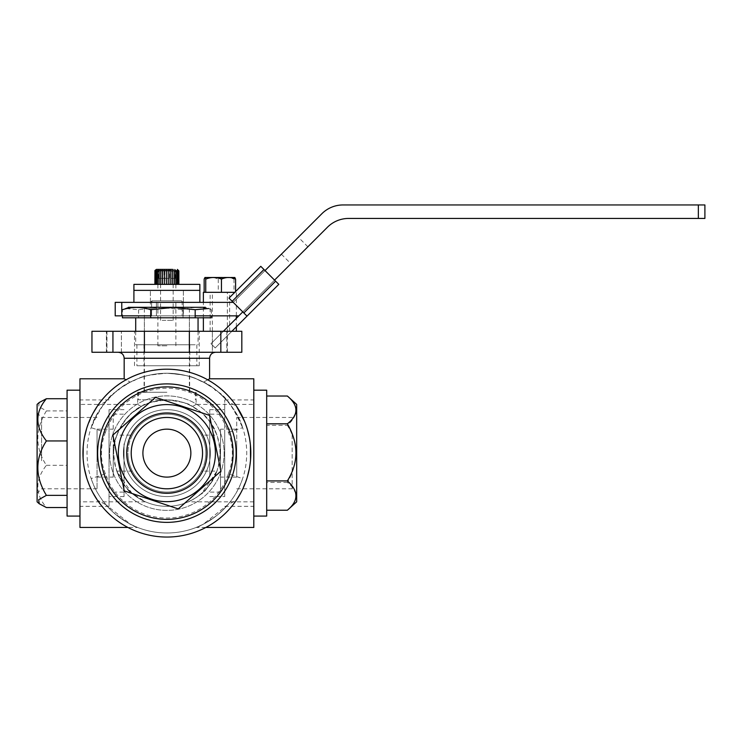 <?xml version="1.0" encoding="UTF-8"?>
<svg xmlns="http://www.w3.org/2000/svg" width="742" height="742" viewBox="0 0 742 742"><rect width="100%" height="100%" fill="white"/><g stroke="black" fill="none" stroke-linecap="round" stroke-linejoin="round"><path stroke-width="0.56" stroke-dasharray="3.71 2.78" d="M166.885 352.264L118.173 352.264L166.885 352.264M91.952 352.264L189.368 352.264L189.368 331.284L91.952 331.284L106.941 331.284L91.952 331.284L91.952 352.264M220.838 352.264L220.838 331.284L241.818 331.284L241.818 352.264L241.818 331.284L226.829 331.284L241.818 331.284L241.818 352.264L189.368 352.264L189.368 331.284L189.368 352.264M113.897 352.264L121.391 352.264L113.897 352.264M219.873 352.264L212.379 352.264L219.873 352.264M220.838 331.284L189.368 331.284M166.885 331.284L199.255 331.284L166.885 331.284M113.897 331.284L121.391 331.284L113.897 331.284M219.873 331.284L212.379 331.284L219.873 331.284M106.941 331.284L106.941 352.264L106.941 331.284M144.402 331.284L144.402 352.264M226.829 331.284L226.829 352.264L226.829 331.284M166.885 365.75L199.255 365.75L166.885 365.75M166.885 392.277L137.66 392.277L166.885 392.277M141.268 406.495C136.435 403.731 136.435 403.731 141.268 406.495C136.435 403.731 136.435 403.731 141.268 406.495C134.079 412.673 130.082 408.48 116.819 435.127L132.326 435.127C129.331 441.11 127.856 447.111 127.921 453.13A38.964 38.964 0 0 1 166.885 414.166A38.964 38.964 0 0 1 205.849 453.13C205.896 447.055 204.43 441.054 201.444 435.127L216.952 435.127C205.107 410.549 200.804 413.081 192.493 406.495C197.335 403.731 197.335 403.731 192.493 406.495C197.335 403.731 197.335 403.731 192.493 406.495C190.36 403.843 181.827 401.654 166.885 399.919C182.792 400.708 186.465 403.75 192.493 406.495C198.012 409.732 202 412.728 204.458 415.464C207.482 420.408 217.749 424.387 220.086 453.13A53.201 53.201 0 0 1 166.885 506.332A53.201 53.201 0 0 1 113.684 453.13C111.087 436.166 129.535 410.669 141.268 406.495C143.401 403.852 151.943 401.654 166.885 399.919C150.941 400.708 147.306 403.75 141.268 406.495L132.234 412.756C127.485 416.345 114.064 430.202 113.684 453.13A53.201 53.201 0 0 1 166.885 399.919A53.201 53.201 0 0 1 220.086 453.13C217.99 480.964 207.658 485.927 204.477 490.777C201.583 494.024 196.815 497.418 190.165 500.961C183.84 504.124 198.856 496.778 200.553 494.32C204.096 493.421 209.569 485.685 216.952 471.124L201.444 471.124A38.964 38.964 0 0 1 132.326 471.124C129.312 465.086 127.847 459.085 127.921 453.13A38.964 38.964 0 0 0 166.885 492.094A38.964 38.964 0 0 0 205.849 453.13C205.896 459.205 204.43 465.206 201.444 471.124M227.859 401.524A79.876 79.876 0 0 0 166.885 373.245C198.494 375.971 194.033 379.041 203.484 382.13C214.995 389.309 212.917 386.1 227.859 401.524L236.383 406.078A83.92 83.92 0 0 0 97.388 406.078L105.911 401.524C119.879 386.879 119.666 388.641 130.286 382.13L119.573 388.762C117.115 393.789 108.963 388.344 91.173 427.67L105.373 432.447A64.888 64.888 -32.3 0 1 166.885 388.233A64.888 64.888 32.3 0 1 228.388 432.447C233.665 446.044 233.665 459.836 228.388 473.813L242.597 478.59C238.145 492.549 229.389 504.977 216.33 515.857C204.532 523.75 198.049 527.516 196.89 527.154L200.572 525.549C204.467 524.065 218.64 516.089 227.859 504.727L236.383 500.173A83.92 83.92 0 0 1 97.388 500.173L105.911 504.727A79.876 79.876 0 0 0 227.859 504.727L203.206 524.269L196.129 527.46L205.84 527.46M250.546 459.734L249.331 468.796M247.151 477.625L240.751 492.966M250.425 445.107L249.275 437.177M247.364 429.33L244.563 421.354M83.215 446.517L84.43 437.455M86.61 428.626L93.019 413.285M93.056 493.04L89.142 484.749M87.5 480.362L86.656 477.755M84.328 468.23L83.085 457.749M228.388 473.813A64.888 64.888 180 0 1 105.373 473.813L91.173 478.59C88.558 471.244 87.176 462.758 87.009 453.13C87.176 443.456 88.567 434.97 91.173 427.67A79.876 79.876 -32.3 0 1 166.885 373.245A79.876 79.876 0 0 0 105.911 401.524M79.96 527.46L79.96 378.791M91.173 427.67C95.968 407.655 120.223 385.571 130.286 382.13C139.134 378.977 138.207 375.369 166.885 373.245C135.48 375.934 139.681 379.041 130.286 382.13C122.096 377.697 122.096 377.697 130.286 382.13L126.001 379.83M228.388 432.447L242.597 427.67C245.203 435.007 246.594 443.493 246.761 453.13C246.585 462.795 245.203 471.281 242.597 478.59A79.876 79.876 180 0 1 91.173 478.59C95.059 490.805 102.433 502.065 113.294 512.36C125.778 521.886 133.347 526.69 135.981 526.783L134.933 526.338C132.224 525.457 116.605 517.768 105.911 504.727L130.573 524.279L137.641 527.46L127.921 527.46M242.597 427.67C237.06 406.301 212.546 385.033 203.484 382.13C211.665 377.697 211.665 377.697 203.484 382.13C194.617 378.986 195.675 375.387 166.885 373.245A79.876 79.876 32.3 0 1 242.597 427.67C224.39 387.741 216.553 393.835 214.215 388.78L203.484 382.13L207.76 379.83M253.801 527.46L253.801 378.791M253.801 453.13L253.801 404.418L253.801 453.13M79.96 453.13L79.96 404.418L79.96 453.13M132.326 471.124L116.819 471.124L131.835 493.152L145.478 501.833L79.96 501.833M253.801 501.833L188.282 501.833L195.276 498.123L201.638 493.411L216.952 471.124A53.201 53.201 0 0 1 116.819 471.124C123.701 484.916 128.737 492.28 131.909 493.217C133.486 495.211 143.225 501.156 145.46 501.824C141.564 500.229 134.089 495.628 131.028 492.428C127.772 487.856 115.947 482.374 113.684 453.13M132.326 435.127A38.964 38.964 0 0 1 201.444 435.127M216.952 435.127A53.201 53.201 0 0 0 116.819 435.127M166.885 300.862L177.375 300.862L166.885 300.862M166.885 302.365L133.912 302.365L166.885 302.365M181.567 300.862L152.203 300.862L181.567 300.862L182.17 302.365L181.567 300.862M151.897 300.862L150.394 302.365L183.367 302.365L181.873 300.862L183.367 302.365L182.17 302.365L182.17 315.851L182.17 302.365L151.6 302.365L151.6 315.851L182.17 315.851L151.6 315.851L182.17 315.851L151.6 315.851L151.6 302.365L150.394 302.365L150.394 315.851L144.402 315.851L150.394 315.851L150.394 302.365L151.897 300.862M152.203 300.862L151.6 302.365L152.203 300.862M166.885 399.771L138.411 399.771L166.885 399.771M183.367 302.365L183.367 315.851L189.368 315.851L183.367 315.851L183.367 302.365L156.395 302.365L183.367 302.365L183.367 315.851L156.395 315.851L183.367 315.851L183.367 302.365L150.394 302.365L183.367 302.365L183.367 290.372L150.394 290.372L183.367 290.372L183.367 302.365M166.885 345.818L157.888 345.818L166.885 345.818M188.561 365.75L143.957 365.75L188.561 365.75M188.561 344.77L143.957 344.77L188.561 344.77M195.22 365.75L136.908 365.75L195.22 365.75M195.22 344.77L136.908 344.77L195.22 344.77M125.138 308.496L128.338 307.309L205.432 307.309L211.331 309.702C201.741 306.724 192.308 306.724 183.033 309.702L160.81 307.466L138.587 309.702L125.138 308.496L122.439 309.702L122.439 315.851M170.391 307.309L144.365 307.309L170.391 307.309M211.331 309.702L211.331 315.851M183.033 309.702L183.033 317.799L211.331 317.799M138.587 309.702L138.587 317.799L183.033 317.799M122.439 317.799L138.587 317.799M171.745 317.799L135.712 317.799L171.745 317.799M171.745 344.77L135.712 344.77L171.745 344.77M163.37 344.77L189.405 344.77L163.37 344.77M214.54 292.32L229.612 292.32L214.54 292.32M214.54 331.284L229.612 331.284L214.54 331.284M203.382 292.32L234.797 292.32M210.849 331.284L236.355 331.284L210.849 331.284M234.917 277.536L233.999 279.113C228.619 276.961 223.379 276.961 218.278 279.113C213.446 276.961 208.734 276.961 204.152 279.113M205.107 277.332L234.63 277.332M205.747 292.32L235.585 292.32L205.747 292.32M212.407 292.32L227.358 292.32L212.379 292.32L212.379 352.264L227.358 352.264L212.407 352.264L212.379 331.284L212.379 352.264M218.278 279.113L218.278 292.32M233.999 279.113L233.999 292.32M235.585 291.532L235.585 292.32M281.385 254.209L290.929 263.744M307.884 246.789L298.34 237.255M115.214 302.365L233.229 302.365L321.861 213.724A29.977 29.977 0 0 1 343.064 204.95L704.9 204.95M223.379 331.284L210.978 343.694L215.217 347.933L247.012 316.138L242.773 311.9L274.559 280.105L260.785 266.332L265.024 270.57L233.229 302.365L228.99 298.126L260.785 266.332L263.966 269.513L232.172 301.298L228.99 298.126L233.229 302.365L265.024 270.57L274.559 280.105L242.773 311.9L233.229 302.365L242.773 311.9L210.978 343.694L215.217 347.933L231.856 331.284M195.174 315.851L150.737 315.851M704.9 218.436L698.343 218.436L698.343 204.95M121.771 302.365L121.771 315.851L115.214 315.851M698.343 218.436L348.647 218.436A29.977 29.977 0 0 0 327.454 227.219L238.822 315.851L121.771 315.851M156.395 315.851L156.395 302.365L156.395 315.851M199.858 290.372L133.912 290.372L199.858 290.372M150.394 302.365L150.394 290.372L150.394 302.365M199.858 284.381L133.912 284.381M161.07 270.505L161.07 284.381L161.07 270.505L159.317 270.886L159.307 284.381L159.345 270.505L157.851 270.505L157.805 284.381L178.868 284.381L154.893 284.381L157.851 284.381L157.823 270.886L156.636 270.505L156.636 284.381L156.59 270.886L155.727 270.505L155.727 284.381L155.681 270.886L155.152 270.505L154.893 284.381M158.408 269.392L175.353 269.392L158.408 269.392L158.408 278.38L164.167 278.38L164.167 269.392L172.636 269.392L172.636 278.38L175.353 278.38L175.353 269.392M178.868 270.886L178.674 284.381L178.72 270.886L178.163 270.505L178.163 284.381L178.21 270.886L177.31 270.505L177.31 284.381L177.357 270.886L176.142 270.505L176.142 284.381L176.188 270.886L174.695 270.505L174.695 284.381L174.732 270.886L173.007 270.505L173.007 284.381L173.034 270.886L171.133 270.505L171.133 284.381L171.133 270.505M171.142 270.886L169.13 270.505L169.13 284.381L169.148 270.886L167.061 270.505L167.052 284.381L167.061 270.505M164.984 270.505L164.965 284.381M164.965 270.886L162.962 270.505L162.943 284.381L162.952 270.886L161.051 270.886M157.629 284.381L157.629 270.505M159.048 284.381L159.076 270.505M160.764 284.381L160.764 270.505M162.628 284.381L162.637 270.505M164.641 284.381L164.641 270.505M168.786 284.381L168.786 270.505M170.799 284.381L170.799 270.505M172.7 284.381L172.7 270.505M174.426 284.381L174.426 270.505M175.919 284.381L175.919 270.505M177.134 284.381L177.134 270.505M178.043 284.381L178.043 270.505M178.822 284.381L178.822 270.505M159.345 284.381L159.345 270.505M155.097 284.381L155.097 270.505M155.607 284.381L155.607 270.505M171.588 284.381L160.587 284.381L171.588 284.381M156.46 270.505L156.46 284.381M154.948 270.505L154.948 284.381M155.152 270.505L155.152 284.381M155.727 270.505L155.727 284.381M156.636 270.505L156.636 284.381M157.851 270.505L157.851 284.381M178.609 270.505L178.609 284.381M178.674 270.505L178.674 284.381M178.163 270.505L178.163 284.381M177.31 270.505L177.31 284.381M176.142 270.505L176.142 284.381M174.695 270.505L174.695 284.381M173.007 270.505L173.007 284.381M171.161 284.381L171.161 270.886M169.13 270.505L169.13 284.381M167.071 284.381L167.071 270.886M162.962 270.505L162.962 284.381M161.033 270.886L161.033 284.381M162.183 320.349L173.174 320.349L162.183 320.349M164.167 278.38L172.636 278.38M175.353 278.38L169.603 278.38L169.603 269.392M169.603 278.38L161.135 278.38L161.135 269.392M161.135 278.38L158.408 278.38M275.616 281.172L278.797 284.344L247.012 316.138L243.83 312.957L275.616 281.172L263.966 269.513M232.172 301.298L243.83 312.957M247.012 316.138L242.773 311.9L274.559 280.105M265.024 270.57L233.229 302.365M228.99 298.126L260.785 266.332L228.99 298.126M296.67 473.739L296.67 412.96L296.67 473.739M292.172 434.821L292.172 488.793L292.172 434.821M296.67 501.842L296.67 404.409M287.367 510.227C298.776 500.637 298.776 491.371 287.367 482.439C298.776 462.73 298.776 443.697 287.367 425.333C298.776 415.223 298.776 405.447 287.367 396.024M266.693 425.333L266.693 510.227L266.693 425.333L287.367 425.333M287.367 482.439L266.693 482.439M266.693 390.181L266.693 516.07M253.801 420.825L253.801 516.07L253.801 420.825M253.801 425.825L253.801 506.332L253.801 425.825M224.733 480.426L224.733 399.919L224.733 480.426M224.733 430.824L224.733 496.583L224.733 430.824M209.745 475.427L209.745 409.667L209.745 475.427M209.745 473.127L209.745 414.166L209.745 473.127M220.532 433.124L220.532 492.094L220.532 433.124M220.532 465.429L220.532 429.145L220.532 465.429M236.717 440.822L236.717 477.106L236.717 440.822M236.717 471.43L236.717 417.458L236.717 471.43M37.1 444.56L37.1 493.291L37.1 444.56M41.598 460.736L41.598 417.458L41.598 460.736M37.1 404.409L37.1 501.842M39.215 402.507L38.686 406.57L46.403 410.901C34.985 429.674 34.985 447.806 46.403 465.308C34.985 479.879 34.985 493.949 46.403 507.537M46.403 465.308L67.077 465.308L67.077 507.537L67.077 398.723L67.077 465.308M46.403 410.901L67.077 410.901M67.077 516.07L67.077 390.181M79.96 466.551L79.96 390.181L79.96 466.551M79.96 464.473L79.96 399.919L79.96 464.473M109.037 441.778L109.037 506.332L109.037 441.778M109.037 462.396L109.037 409.667L109.037 462.396M124.025 443.855L124.025 496.583L124.025 443.855M124.025 444.82L124.025 492.094L124.025 444.82M113.229 461.431L113.229 414.166L113.229 461.431M113.229 448.01L113.229 477.106L113.229 448.01M97.044 458.241L97.044 429.145L97.044 458.241M97.044 445.525L97.044 488.793L97.044 445.525M178.618 508.585L220.513 471.495M220.884 471.17L209.513 415.39M209.049 415.232L155.978 397.499M155.143 397.666L113.257 434.756M112.886 435.081L124.257 490.87M124.721 491.018L177.783 508.762M232.552 475.075A69.238 69.238 0 0 1 144.94 518.797A69.238 69.238 0 0 1 101.218 431.176A69.238 69.238 0 0 1 188.83 387.463A69.238 69.238 0 0 1 232.552 475.075M112.589 434.979A57.245 57.245 0 0 0 148.734 507.426A57.245 57.245 0 0 0 221.181 471.272A57.245 57.245 0 0 0 185.027 398.834A57.245 57.245 0 0 0 112.589 434.979A57.245 57.245 0 0 1 185.027 398.834A57.245 57.245 0 0 1 221.181 471.272A57.245 57.245 0 0 1 148.734 507.426A57.245 57.245 0 0 1 112.589 434.979M125.667 439.347A43.463 43.463 0 0 0 153.102 494.348A43.463 43.463 0 0 0 208.103 466.903A43.463 43.463 0 0 0 180.658 411.903A43.463 43.463 0 0 0 125.667 439.347A43.463 43.463 0 0 1 180.658 411.903A43.463 43.463 0 0 1 208.103 466.903A43.463 43.463 0 0 1 153.102 494.348A43.463 43.463 0 0 1 125.667 439.347M203.837 465.475A38.964 38.964 0 0 0 179.23 416.169A38.964 38.964 0 0 0 129.924 440.776A38.964 38.964 0 0 0 154.531 490.082A38.964 38.964 0 0 0 203.837 465.475A38.964 38.964 0 0 1 154.531 490.082A38.964 38.964 0 0 1 129.924 440.776A38.964 38.964 0 0 1 179.23 416.169A38.964 38.964 0 0 1 203.837 465.475M189.627 460.726A23.976 23.976 0 0 0 174.481 430.388A23.976 23.976 0 0 0 144.143 445.525A23.976 23.976 0 0 0 159.28 475.872A23.976 23.976 0 0 0 189.627 460.726M200.711 464.436A35.672 35.672 0 0 0 178.191 419.295A35.672 35.672 0 0 0 133.059 441.824A35.672 35.672 0 0 0 155.579 486.956A35.672 35.672 0 0 0 200.711 464.436M124.174 358.265L209.596 358.265M112.932 331.284L112.932 352.264M105.373 473.813C100.105 460.207 100.105 446.415 105.373 432.447M167.052 270.886L164.984 270.886M199.255 365.75L199.255 331.284M134.515 365.75L134.515 331.284M189.664 392.277L189.664 365.75M144.106 392.277L144.106 365.75M196.111 392.277L196.111 404.418L253.801 404.418M137.66 392.277L137.66 404.418L79.96 404.418M121.391 352.264L121.391 331.284L121.391 352.264M106.403 352.264L106.403 331.284L106.403 352.264M227.358 352.264L227.358 292.32M175.873 345.818L175.873 302.365L177.375 300.862M157.888 345.818L157.888 302.365L156.395 300.862M144.402 392.277L144.402 315.851M195.359 392.277L195.359 399.771M138.411 392.277L138.411 399.771M189.368 392.277L189.368 315.851M143.957 344.77L143.957 365.75M189.813 344.77L189.813 365.75M196.853 344.77L196.853 365.75M136.908 344.77L136.908 365.75M198.058 331.284L198.058 344.77M135.712 331.284L135.712 344.77M189.405 344.77L189.405 307.309M144.365 344.77L144.365 307.309M229.612 331.284L229.612 292.32M210.125 331.284L210.125 292.32M203.382 317.799L203.382 302.365M236.355 326.795L236.355 318.318M236.355 315.851L236.355 292.32M157.888 284.381L157.888 290.372M175.873 284.381L175.873 290.372M173.174 320.349L173.174 284.381M160.587 320.349L160.587 284.381M236.717 488.793L292.172 488.793L296.67 493.291M236.717 417.458L292.172 417.458L296.67 412.96M224.733 506.332L253.801 506.332M224.733 399.919L253.801 399.919M209.745 496.583L224.733 496.583M209.745 409.667L224.733 409.667M220.532 414.166L209.745 414.166M220.532 492.094L209.745 492.094M236.717 429.145L220.532 429.145M236.717 477.106L220.532 477.106M97.044 488.793L41.598 488.793L37.1 493.291M97.044 417.458L41.598 417.458L37.1 412.96M109.037 506.332L79.96 506.332M109.037 399.919L79.96 399.919M124.025 496.583L109.037 496.583M124.025 409.667L109.037 409.667M113.229 414.166L124.025 414.166M113.229 492.094L124.025 492.094M97.044 429.145L113.229 429.145M97.044 477.106L113.229 477.106"/><path stroke-width="1.11" d="M112.932 352.264L112.932 331.284L91.952 331.284L91.952 352.264L144.402 352.264L144.402 331.284L241.818 331.284L241.818 352.264L144.402 352.264M112.932 331.284L144.402 331.284M189.368 331.284L189.368 352.264M166.885 537.05A83.92 83.92 0 0 0 250.805 453.13A83.92 83.92 0 0 0 166.885 369.201A83.92 83.92 0 0 0 82.956 453.13A83.92 83.92 0 0 0 166.885 537.05M250.425 445.107L250.546 459.734M249.331 468.796L247.151 477.625M240.751 492.966L236.383 500.173M249.275 437.177L247.364 429.33M244.563 421.354L236.383 406.078M83.085 457.749L83.215 446.517M84.43 437.455L86.61 428.626M93.019 413.285L97.388 406.078M97.388 500.173L93.056 493.04M89.142 484.749L87.5 480.362M86.656 477.755L84.328 468.23M126.001 379.83L124.174 378.791L79.96 378.791L79.96 527.46L127.921 527.46M207.76 379.83L209.596 378.791L209.596 358.265L124.174 358.265C123.821 354.62 121.818 352.626 118.173 352.264M209.596 378.791L253.801 378.791L253.801 527.46L205.84 527.46M122.439 309.702C132.02 306.724 141.453 306.724 150.737 309.702L172.951 307.466L195.174 309.702L208.632 308.496M128.338 307.309L205.432 307.309M195.174 309.702L195.174 317.799L150.737 317.799L150.737 309.702M211.331 315.851L211.331 317.799L195.174 317.799M122.439 315.851L122.439 317.799L150.737 317.799M234.797 292.32L203.382 292.32L203.382 302.365M204.152 292.32L204.152 279.113L204.95 277.499L205.747 279.113C211.118 276.961 216.358 276.961 221.459 279.113C226.291 276.961 231.003 276.961 235.585 279.113L234.787 277.499M234.917 277.536L204.95 277.499M205.747 279.113L205.747 292.32M235.585 279.113L235.585 291.532M221.459 279.113L221.459 292.32M298.34 237.255L281.385 254.209L298.34 237.255M290.929 263.744L307.884 246.789L290.929 263.744M265.024 270.57L321.861 213.724A29.977 29.977 0 0 1 343.064 204.95L698.343 204.95L698.343 218.436L348.647 218.436A29.977 29.977 0 0 0 327.454 227.219L274.559 280.105M150.737 315.851L121.771 315.851L121.771 302.365L233.229 302.365M121.771 302.365L115.214 302.365L115.214 315.851L121.771 315.851M223.379 331.284L242.773 311.9L238.822 315.851L195.174 315.851M698.343 218.436L704.9 218.436L704.9 204.95L698.343 204.95M133.912 302.365L133.912 290.372L199.858 290.372L199.858 284.381L133.912 284.381L133.912 290.372L199.858 290.372L199.858 302.365M172.636 269.392L156.395 269.392L154.948 270.505L154.893 284.381L155.097 270.505L155.05 284.381L155.05 270.886L155.607 270.505L155.56 284.381L155.551 270.886L156.46 270.505L156.414 284.381L156.414 270.886L157.629 270.505L157.592 284.381L157.582 270.886L159.076 270.505L159.048 284.381M159.048 270.886L160.764 270.505L160.745 284.381L160.726 270.886L162.637 270.505L162.628 284.381M162.628 270.886L164.641 270.505L164.631 284.381L164.622 270.886L166.709 270.505L166.718 284.381L166.7 270.886L168.786 270.505L168.796 284.381L168.786 270.886L170.799 270.505L170.827 284.381M172.719 284.381L172.7 270.505L172.728 284.381M172.728 270.886L174.426 270.505L174.463 284.381L174.444 270.886L175.919 270.505L175.956 284.381L175.947 270.886L177.134 270.505L177.18 284.381M156.395 269.392L164.167 269.392M177.18 270.886L178.089 270.886L178.089 284.381L178.089 270.886L178.664 270.886L178.664 284.381M178.664 270.886L178.868 284.381L178.868 270.886L177.375 269.392M159.038 284.381L159.038 270.886M162.609 284.381L162.609 270.886M166.709 270.505L166.709 284.381M170.808 284.381L170.808 270.886M177.171 284.381L177.171 270.886M178.655 284.381L178.655 270.886M278.797 284.344L260.785 266.332L228.99 298.126L247.012 316.138L278.797 284.344M231.856 331.284L247.012 316.138M287.367 510.227C298.776 500.813 298.776 491.037 287.367 480.918C298.776 462.554 298.776 443.521 287.367 423.821C298.776 414.88 298.776 405.614 287.367 396.024L296.67 404.409L296.67 501.842L287.367 510.227L266.693 510.227M287.367 423.821L266.693 423.821M287.367 396.024L266.693 396.024M287.367 480.918L266.693 480.918M253.801 516.07L266.693 516.07L266.693 390.181L253.801 390.181M67.077 507.537L46.403 507.537L39.215 503.744L37.1 501.842L37.1 404.409L39.215 402.507L46.403 398.723C34.985 412.302 34.985 426.381 46.403 440.952L67.077 440.952M39.215 503.744L38.686 499.672L46.403 495.359C34.985 476.587 34.985 458.445 46.403 440.952M46.403 495.359L67.077 495.359M67.077 398.723L46.403 398.723M79.96 390.181L67.077 390.181L67.077 516.07L79.96 516.07M128.793 440.396A40.161 40.161 0 0 0 154.15 491.223A40.161 40.161 0 0 0 204.977 465.855A40.161 40.161 0 0 0 179.61 415.038A40.161 40.161 0 0 0 128.793 440.396M133.059 441.824A35.672 35.672 0 0 0 155.579 486.956A35.672 35.672 0 0 0 200.711 464.436A35.672 35.672 0 0 0 178.191 419.295A35.672 35.672 0 0 0 133.059 441.824M120.844 437.743A48.545 48.545 0 0 1 182.272 407.089A48.545 48.545 0 0 1 212.917 468.517A48.545 48.545 0 0 1 151.498 499.162A48.545 48.545 0 0 1 120.844 437.743M220.884 471.17L209.513 415.39L155.514 397.341L112.886 435.081L124.257 490.87L178.256 508.91L220.513 471.495M177.783 508.762L178.618 508.585M209.513 415.39L209.049 415.232M155.978 397.499L155.143 397.666M124.257 490.87L124.721 491.018M232.552 475.075A69.238 69.238 0 0 0 188.83 387.463A69.238 69.238 0 0 0 101.218 431.176A69.238 69.238 0 0 0 144.94 518.797A69.238 69.238 0 0 0 232.552 475.075M144.143 445.525A23.976 23.976 0 0 1 174.481 430.388A23.976 23.976 0 0 1 189.627 460.726A23.976 23.976 0 0 1 159.28 475.872A23.976 23.976 0 0 1 144.143 445.525M220.838 331.284L220.838 352.264M170.827 270.886L172.719 270.886M275.616 281.172L243.83 312.957M232.172 301.298L263.966 269.513M104.056 432.132A66.242 66.242 0 0 1 187.884 390.301A66.242 66.242 0 0 1 229.705 474.119A66.242 66.242 0 0 1 145.886 515.95A66.242 66.242 0 0 1 104.056 432.132M209.596 358.265C209.949 354.62 211.952 352.626 215.588 352.264M124.174 358.265L124.174 378.791M198.058 317.799L198.058 331.284M135.712 317.799L135.712 331.284M203.382 331.284L203.382 317.799M236.355 331.284L236.355 326.795M236.355 318.318L236.355 315.851M178.868 284.381L178.868 270.886"/></g></svg>
